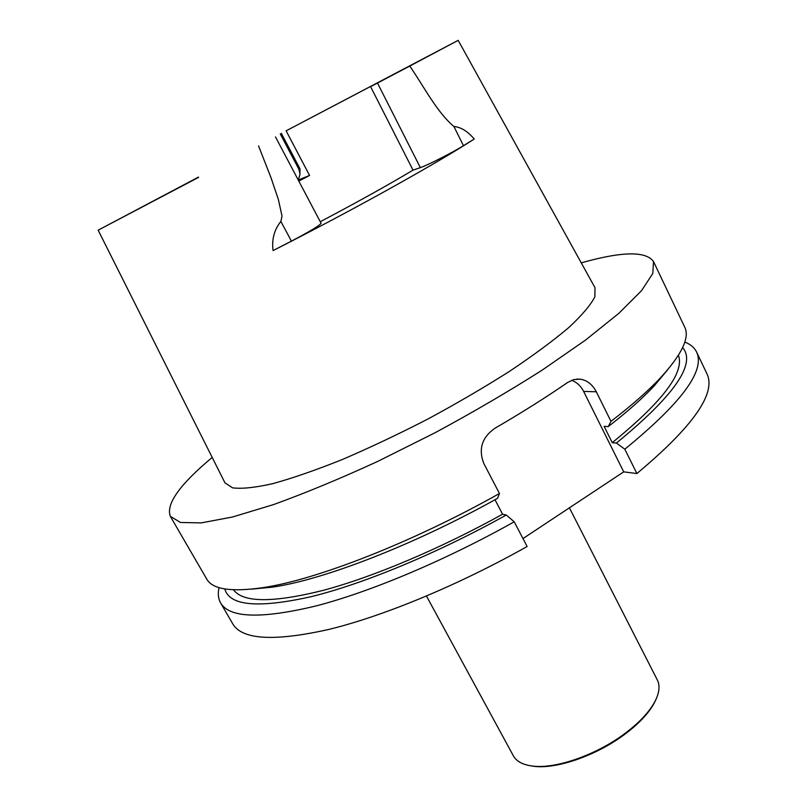 <?xml version="1.0" encoding="UTF-8"?>
<svg xmlns="http://www.w3.org/2000/svg" width="807" height="807" viewBox="0 0 807 807"><rect width="100%" height="100%" fill="white"/><g stroke="black" fill="none" stroke-linecap="round" stroke-linejoin="round"><path stroke-width="1.21" d="M581.262 262.86C621.955 251.35 646.044 250.927 653.519 261.589L684.699 327.087C689.945 337.487 681.925 354.344 660.63 377.646C648.273 390.85 631.72 405.417 610.98 421.345L608.236 426.621L604.1 426.318L612.241 442.67C662.638 401.614 684.699 372.471 678.435 355.241M608.236 426.621C627.342 411.802 642.695 398.194 654.295 385.796L667.873 369.515M612.241 442.67L616.407 443.053C674.299 395.622 696.38 363.786 682.651 347.545M616.407 443.053L624.81 449.196C681.542 402.905 705.459 370.514 696.572 352.013C694.403 347.605 690.489 344.286 684.8 342.047M696.572 352.013L706.952 373.823C716.354 393.402 692.991 426.641 636.884 473.538L624.81 449.196M636.884 473.538L623.72 471.863L583.632 391.425C580.899 386.099 576.934 382.377 571.749 380.258M623.72 471.863L522.976 538.572M251.28 589.16L272.383 587.153C323.546 579.819 414.112 544.957 497.556 498.322L499.462 493.501C411.479 542.94 315.436 580.122 262.073 587.778C230.822 592.177 212.382 589.281 206.753 579.073L170.338 516.349C165.758 504.153 179.719 484.513 212.211 457.438M233.526 589.816C242.937 602.728 272.766 602.93 323.012 590.421C372.763 577.146 439.966 548.921 502.59 514.23L495.004 499.735M224.8 588.939C229.481 605.875 258.19 608.468 310.947 596.726C363.412 583.915 437.555 553.289 506.271 515.017L502.59 514.23M219.05 587.617C217.678 593.569 218.203 598.683 220.624 602.95C229.491 618.122 261.418 619.08 316.415 605.845C370.948 591.652 445.535 560.32 514.22 521.796L506.271 515.017M220.624 602.95L232.749 623.841C242.14 639.89 274.42 641.686 329.619 629.248C384.324 615.802 458.78 584.984 527.112 546.51L514.22 521.796M610.98 421.345L596.312 391.778C592.439 384.455 587.092 380.258 580.253 379.169L573.898 379.572L567.866 382.326C545.885 397.478 521.534 412.811 494.822 428.335C481.961 437.414 478.279 449.116 483.786 463.44L499.462 493.501M653.519 261.589L652.813 273.452L641.434 290.813L618.858 313.328L585.327 340.231L541.971 370.262C508.813 391.345 473.164 412.185 435.023 432.774L377.868 461.342C340.261 478.622 305.55 493.006 273.744 504.516L232.608 516.984L201.276 522.886L180.516 522.472L170.338 516.349M198.593 177.369L98.141 230.177L224.951 482.838L232.527 487.832C241.616 489.032 255.002 487.65 272.665 483.686C292.648 478.168 315.819 470.128 342.178 459.576C369.838 447.724 398.376 434.216 427.801 419.075C456.923 403.359 484.18 387.431 509.59 371.301C533.195 355.514 552.916 340.937 568.764 327.571C582.018 315.234 590.714 304.975 594.86 296.794L595.011 287.726L458.184 40.35L409.774 66.063C424.038 86.712 436.658 111.88 453.907 126.507C460.858 127.082 467.626 131.248 474.244 139.016C436.385 163.65 349.623 211.948 273.048 250.574L291.408 241.132L280.876 221.431C274.259 229.632 271.646 239.346 273.048 250.574M320.258 221.723C356.724 202.496 387.653 185.297 413.023 170.136L370.605 86.662L411.832 64.772L286.122 130.835L309.575 175.452L298.822 181.111M198.451 177.106L98.141 230.177M286.122 130.835L458.184 40.35M370.605 86.662L409.774 66.063M281.32 133.347L299.972 168.774L299.942 174.756L298.227 179.991L309.575 175.452M298.076 179.699L298.872 179.285M413.023 170.136L420.356 167.624C427.064 165.485 452.888 152.362 463.46 145.704L453.907 126.507M275.49 136.918L321.105 223.327C319.471 225.657 309.575 231.589 291.408 241.132M474.244 139.016L463.46 145.704M258.553 145.885L271.081 177.923L278.365 199.49L282.006 216.034L280.876 221.431M530.229 765.732L533.689 766.287C555.952 769.414 595.778 755.816 623.892 734.955C638.589 724.071 648.778 713.287 654.467 702.615L655.97 699.447M426.479 596.06L513.373 755.836C516.44 761.384 522.765 764.784 532.338 766.035C554.913 769.212 595.405 755.382 623.972 734.188C638.902 723.133 649.252 712.178 655.022 701.354C659.4 692.739 660.166 685.607 657.322 679.948L569.399 507.825M596.312 391.778L583.632 391.425M420.356 167.624L377.494 83.06M299.972 168.774L298.832 169.157L299.992 173.888M654.295 385.796L660.63 377.646M580.193 379.169L576.48 379.129M272.383 587.153L262.073 587.778M298.832 169.157L280.261 133.891M654.467 702.615L655.022 701.354M533.689 766.287L532.338 766.035"/></g></svg>
